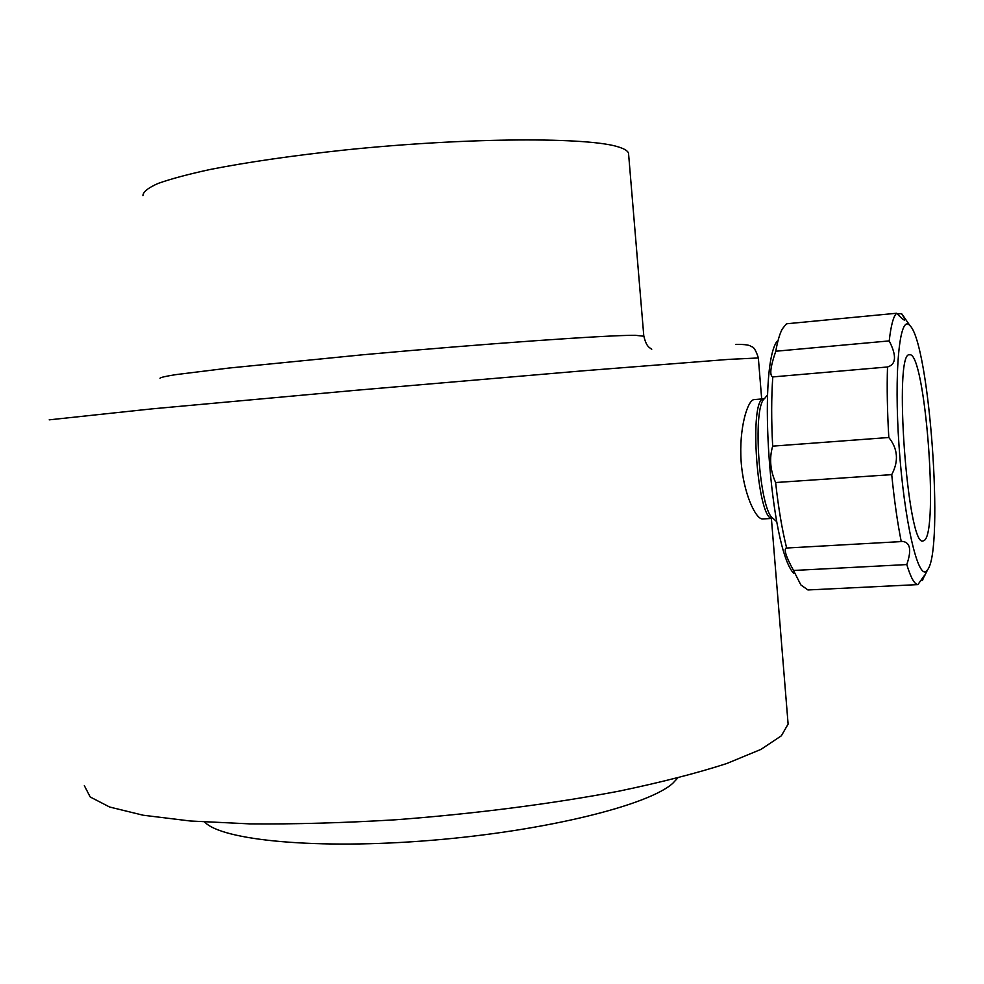 <?xml version="1.0" encoding="UTF-8"?>
<svg xmlns="http://www.w3.org/2000/svg" width="984" height="984" viewBox="0 0 984 984"><rect width="100%" height="100%" fill="white"/><g stroke="black" fill="none" stroke-linecap="round" stroke-linejoin="round"><path stroke-width="1.48" d="M904.333 317.463L901.516 313.601L897.346 314.007M889.216 340.907C896.768 355.741 896.203 364.437 887.506 366.983C886.842 387.856 887.285 411.361 888.81 437.499L772.674 446.146C771.308 420.512 771.345 397.45 772.784 376.921C769.377 375.519 770.374 366.958 775.773 351.239C777.544 341.153 779.734 333.699 782.341 328.877L786.474 323.798L896.633 313.244C893.423 316.221 890.951 325.433 889.216 340.907L775.773 351.239M887.506 366.983L772.784 376.921M888.81 437.499C897.888 448.815 898.859 461.188 891.725 474.632C894.284 500.327 897.457 522.639 901.246 541.581L786.646 548.027C782.046 529.503 778.381 507.67 775.626 482.529C770.177 470.303 769.193 458.175 772.674 446.146M891.725 474.632L775.626 482.529M901.246 541.581L902.5 541.421C910.311 542.356 911.737 550.081 906.793 564.57C910.741 577.62 914.444 584.299 917.9 584.607L807.938 589.957L800.841 584.914L793.51 570.474C786.154 556.981 783.707 549.478 786.142 547.965L786.646 548.027M906.793 564.57L793.51 570.474M917.9 584.607L924.702 575.074L922.402 580.535L920.446 580.634M754.125 399.602L753.965 399.615C747.496 400.254 738.923 428.68 741.1 460.918C743.215 493.168 755.81 519.687 762.723 518.974L772.747 518.359C757.336 522.984 748.197 396.417 764.101 398.778L754.125 399.602M84.341 785.663L90.196 796.979L109.642 807.028L143.16 815.219L190.355 821L249.862 823.879C294.917 824.272 343.293 822.907 395.002 819.82C473.464 813.965 551.618 803.903 618.751 791.197C661.064 782.354 697.029 773.141 726.684 763.547L761.001 749.365L781.345 735.811L788.11 724.089L787.803 720.386M142.926 195.619C143.037 191.966 148.03 187.932 157.895 183.516C170.638 178.953 188.128 174.254 210.355 169.445C247.648 162.114 292.469 155.632 344.818 149.999C468.31 137.207 590.818 136.96 619.526 147.305C624.791 149.051 627.792 150.995 628.518 153.147L628.653 154.783M204.709 822.046C221.72 840.459 317.438 849.77 431.718 840.299C545.972 830.951 648.677 805.232 672.81 783.276L677.73 778M776.929 341.374C757.286 369.025 770.275 548.777 793.682 573.328M909.474 325.151C899.536 314.536 893.841 372.087 899.069 446.416C904.136 520.721 917.961 580.191 926.559 571.003L927.604 569.761C944.246 549.232 929.388 343.576 909.966 325.655L909.474 325.151M901.516 313.601C904.173 317.672 905.194 319.849 904.567 320.132C903.472 319.997 900.827 317.697 896.633 313.244M924.173 540.499C939.117 532.43 924.96 350.698 909.622 354.818C893.201 349.923 907.519 548.149 923.078 540.942L924.173 540.499M49.2 419.848L151.647 408.901L356.491 390.23L583.057 370.82L729.058 359.357L758.344 357.967M160.035 378.225C160.417 377.45 165.644 376.257 175.742 374.646L228.682 368.077L363.133 354.744C486.244 343.576 607.522 335.101 635.27 335.298L643.831 336.233M767.557 394.892L764.519 398.582C751.899 407.376 759.427 511.606 773.19 518.494L776.72 521.704M788.11 724.089L771.394 518.445M761.678 398.975L758.332 357.807C755.884 350.181 753.523 346.466 751.247 346.663C750.128 345.052 745.023 344.302 735.921 344.388M628.518 153.147L643.794 335.901C646.463 347.118 649.206 347.131 651.728 349.308M909.966 325.655L902.07 314.179M927.604 569.761L924.566 575.923"/></g></svg>
